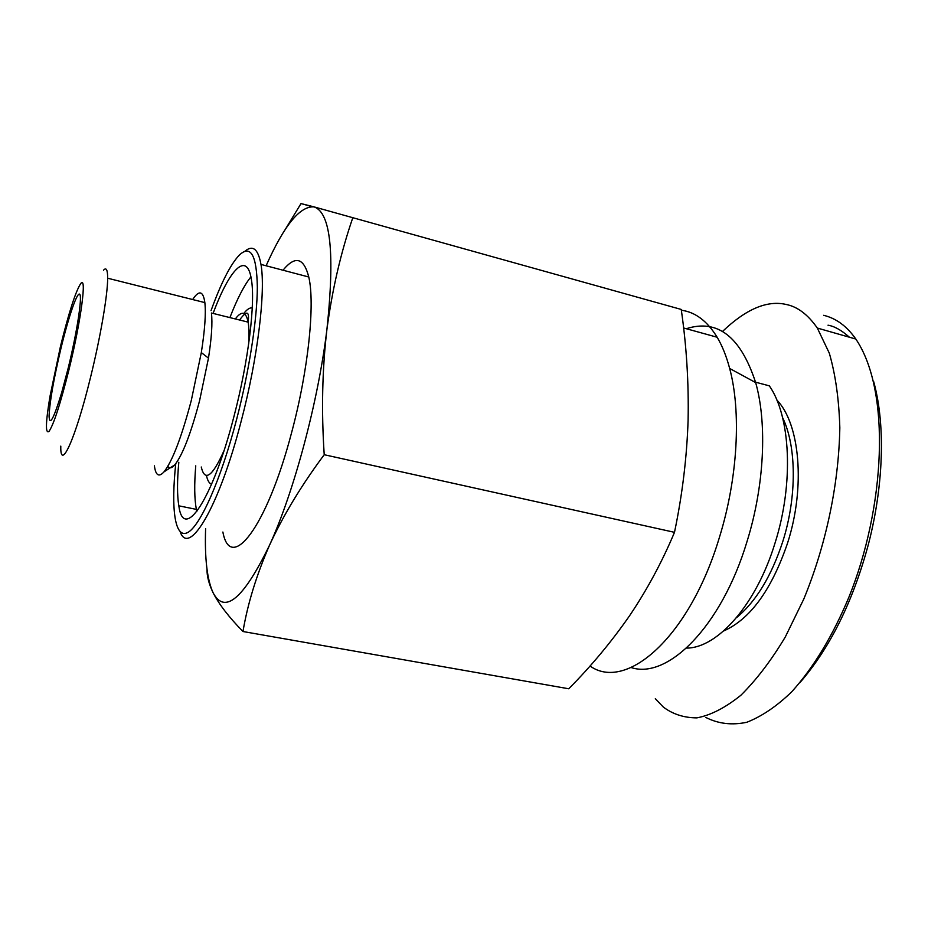 <?xml version="1.0" encoding="UTF-8"?>
<svg xmlns="http://www.w3.org/2000/svg" width="928" height="928" viewBox="0 0 928 928"><rect width="100%" height="100%" fill="white"/><g stroke="black" fill="none" stroke-linecap="round" stroke-linejoin="round"><path stroke-width="1.39" d="M782.606 417.635C796.502 445.997 797.071 496.561 782.849 541.326C771.481 576.114 756.018 601.576 736.472 617.712M776.852 400.061C799.832 423.574 805.701 486.724 787.617 542.938C771.62 589.825 750.288 619.185 723.608 630.994M722.494 331.482C746.042 308.978 767.34 299.976 786.376 304.512C797.593 306.762 807.917 314.604 817.324 328.048L829.319 353.197C835.49 374.506 838.993 399.365 839.828 427.785C838.726 487.397 824.864 547.88 803.799 599.036L785.285 637.002C771.261 660.423 756.448 679.853 740.834 695.304C725.29 707.786 710.628 715.302 696.835 717.878C683.959 717.808 672.788 714.2 663.323 707.066L655.319 698.68M823.646 315.311C836.128 318.292 846.858 326.204 855.825 339.045C891.332 391.361 885.045 507.976 848.911 597.18C832.776 635.784 813.728 667.302 791.781 691.754C776.887 706.173 761.911 716.346 746.831 722.262C732.018 725.429 718.33 723.817 705.744 717.414M828.008 325.194C834.388 326.227 841.51 330.229 849.387 337.2M873.619 381.42C887.006 429.513 881.913 494.264 867.692 546.952C852.194 603.177 829.562 648.44 799.82 682.753M68.301 367.685L61.724 392.486C53.743 418.76 49.532 426.613 49.068 416.034C49.729 401.615 53.72 378.937 61.039 348.023C68.8 315.972 77.569 290.534 79.854 294.443C82.267 297.807 76.896 332.526 68.301 367.685M68.997 369.576C81.246 319.963 87.104 274.201 80.608 283.748C75.539 291.682 68.823 312.574 60.459 346.434L49.95 396.546C45.588 422.901 45.31 434.466 49.126 431.242C53.882 424.026 60.494 403.471 68.997 369.576M60.796 446.124C60.088 472.41 75.504 439.083 90.515 377.429C100.468 337.189 107.706 294.721 107.66 278.214C107.648 269.735 106.256 267.078 103.495 270.234M154.396 465.81C155.684 475.496 158.897 477.502 164.024 471.842C172.469 461.019 181.575 437.192 191.319 400.351L201.318 352.57C204.856 330.043 206.039 313.386 204.856 302.598C203.162 290.835 199.091 289.814 192.653 299.535M167.829 466.32C169.511 468.71 171.842 468.222 174.824 464.835C182.596 454.998 190.843 433.643 199.566 400.78L208.475 358.127C211.619 337.804 212.605 322.77 211.422 313.003L248.124 322.132C245.966 311.53 241.698 310.462 235.318 318.954M196.84 511.502L196.365 509.379C194.404 498.939 194.196 484.428 195.75 465.833M213.092 313.42C229.46 269.329 246.964 250.502 251.384 279.421C255.525 302.783 248.437 361.259 234.076 415.988C212.442 500.644 183.477 542.161 178.826 505.83C177.097 495.401 177.097 480.866 178.814 462.237M175.763 463.675C170.903 508.672 174.789 538.785 187.398 532.684C199.926 526.756 220.76 480.414 236.71 419.038C249.284 370.632 257.23 318.93 257.334 287.123C256.743 255.339 250.804 244.586 239.528 254.875C230.654 264.074 221.154 282.669 211.039 310.648M180.194 531.86C188.964 556.962 219.054 507.372 241.303 420.697C257.81 358.022 265.802 291.079 260.977 264.422C258.17 248.971 252.799 244.586 244.876 251.279M222.882 532.034C230.48 573.226 266.707 528.171 291.752 432.054C308.363 370.202 315.16 303.792 308.769 276.996C303.804 257.59 295.208 255.328 283.005 270.222M681.338 310.242C695.269 312.028 707.206 321.018 717.147 337.235C722.251 345.819 726.427 356.224 729.663 368.462C741.344 411.556 737.864 477.827 719.513 537.057C689.55 637.524 626.122 691.917 590.022 666.014M686.268 328.721C717.518 318.675 740.66 336.632 755.659 382.591C767.328 423.586 764.382 486.005 746.97 541.697C721.242 627.142 667.29 679.772 631.11 667.522M755.554 382.185L769.335 385.851C790.61 416.173 794.043 483.407 775.008 543.112C756.123 605.079 717.263 648.254 686.488 648.092M266.104 265.768C284.13 225.307 300.15 205.691 314.151 206.909L681.233 309.442C686.534 345.912 688.831 382.835 688.1 420.21C686.859 457.481 682.324 494.844 674.494 532.324C662.012 562.066 646.955 589.999 629.312 616.134C611.181 642.153 590.997 666.362 568.748 688.773L242.974 631.516C228.938 617.178 218.985 604.267 213.115 592.783C207.106 579.756 204.601 558.366 205.61 528.612M352.918 217.384C340.936 252.114 332.27 289.408 326.934 329.278C322.225 369.344 321.332 411.15 324.22 454.72L674.494 532.324M324.22 454.72C301.472 485.251 283.249 515.4 269.549 545.154C256.499 574.989 247.648 603.768 242.974 631.516M284.606 230.515L301.008 203.568L314.151 206.909C330.693 212.709 334.95 253.495 326.934 329.278C318.246 401.464 293.956 492.06 269.549 545.154C243.484 598.908 224.68 614.777 213.115 592.783C208.928 584.048 206.886 576.184 206.979 569.177M311.785 206.584L301.008 203.568M229.9 317.596C237.185 298.793 244.192 285.221 250.92 276.869M248.716 343.464C249.226 334.463 249.029 327.352 248.124 322.132C249.597 310.938 246.744 310.23 239.586 320.009M201.26 467.004C204.798 482.131 212.373 476.69 224.008 450.66M206.445 475.461C207.524 480.623 209.252 483.511 211.63 484.149M252.254 307.945C249.841 307.47 247.022 309.314 243.786 313.478M855.825 339.045L817.324 328.048M107.66 278.214L204.856 302.598M208.475 358.127L201.318 352.57M178.826 505.83L196.365 509.379M260.977 264.422L308.769 276.996M683.588 327.978L717.147 337.235M755.659 382.591L729.663 368.462M174.824 464.835L164.024 471.842"/></g></svg>

